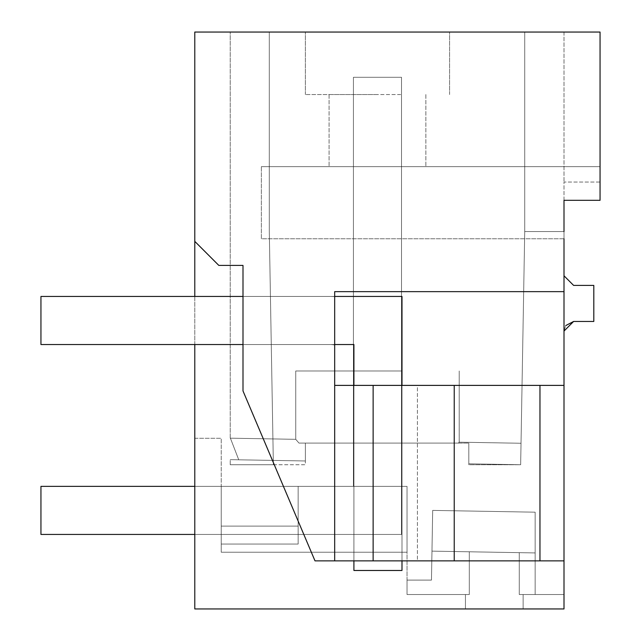 <?xml version="1.0" encoding="UTF-8"?>
<svg xmlns="http://www.w3.org/2000/svg" width="641" height="641" viewBox="0 0 641 641"><rect width="100%" height="100%" fill="white"/><g stroke="black" fill="none" stroke-linecap="round" stroke-linejoin="round"><path stroke-width="0.48" stroke-dasharray="3.21 2.4" d="M523.136 608.95L564 608.95L564 594.528L523.136 594.528L523.136 608.95L465.446 608.95L564 608.95L564 560.867L315.003 560.867L242.995 390.93L242.995 265.406L218.821 265.406L194.784 241.369L218.821 265.406L242.995 265.406L218.821 265.406L194.784 241.369L194.784 608.95L465.446 608.95L465.446 594.528L407.035 594.528L407.035 552.222L221.225 552.222L221.225 438.284L194.784 438.284L194.784 608.95L465.446 608.95L465.446 594.528L469.308 594.528L407.035 594.528L407.035 486.359L407.035 552.222L407.035 486.359L407.035 552.222L407.035 486.359L407.035 552.222L407.035 486.359L407.035 552.222L407.035 486.359L407.035 552.222L407.035 486.359L407.035 552.222L407.035 486.359L407.035 552.222L407.035 486.359L407.035 552.222L407.035 486.359L407.035 552.222L407.035 486.359L407.035 552.222L407.035 486.359L407.035 552.222L407.035 486.359L407.035 552.222L407.035 486.359L407.035 552.222L407.035 486.359L407.035 552.222L407.035 486.359L407.035 552.222L407.035 486.359L407.035 552.222L407.035 486.359L407.035 552.222L407.035 486.359L407.035 552.222L407.035 486.359L407.035 552.222L407.035 486.359L407.035 552.222L221.225 552.222L221.225 486.359L298.145 486.359L298.145 544.049L298.145 486.359L221.225 486.359L298.145 486.359L298.145 544.049L221.225 544.049L221.225 552.222L221.225 486.359L298.145 486.359L221.225 486.359L298.145 486.359L298.145 544.049L221.225 544.049L221.225 552.222L221.225 486.359L298.145 486.359L221.225 486.359L298.145 486.359L298.145 544.049L298.145 486.359L221.225 486.359L298.145 486.359L298.145 544.049L221.225 544.049L221.225 552.222L221.225 486.359L298.145 486.359L221.225 486.359L298.145 486.359L298.145 544.049L298.145 486.359L221.225 486.359L298.145 486.359L298.145 544.049L221.225 544.049L221.225 552.222L221.225 486.359L298.145 486.359L221.225 486.359L298.145 486.359L298.145 544.049L298.145 486.359L221.225 486.359L298.145 486.359L298.145 544.049L221.225 544.049L221.225 552.222L221.225 486.359L298.145 486.359L221.225 486.359L298.145 486.359L298.145 544.049L298.145 526.101L221.225 526.101L221.225 552.222L221.225 486.359L298.145 486.359L221.225 486.359L298.145 486.359L298.145 544.049L221.225 544.049L221.225 552.222L221.225 486.359L298.145 486.359L221.225 486.359L298.145 486.359L298.145 544.049L298.145 486.359L221.225 486.359L298.145 486.359L298.145 544.049L221.225 544.049L221.225 552.222L221.225 438.284L194.784 438.284L194.784 608.95L564 608.95L564 594.528L519.274 594.528L535.155 594.528L519.274 594.528L535.155 594.528L519.274 594.528L535.155 594.528L519.274 594.528L535.155 594.528L519.274 594.528L535.155 594.528L519.274 594.528L535.155 594.528L519.274 594.528L535.155 594.528L519.274 594.528L535.155 594.528L519.274 594.528L535.155 594.528L519.274 594.528L535.155 594.528L519.274 594.528L535.155 594.528L519.274 594.528L535.155 594.528L519.274 594.528L535.155 594.528L519.274 594.528L535.155 594.528L519.274 594.528L535.155 594.528L519.274 594.528L535.155 594.528L519.274 594.528L535.155 594.528L519.274 594.528L535.155 594.528L519.274 594.528L535.155 594.528L519.274 594.528L523.136 594.528L523.136 608.95L523.136 594.528M194.784 241.369L194.784 32.05L600.056 32.05L600.056 200.312L600.056 166.66L261.368 166.66L261.368 238.773L564 238.773L261.368 238.773L564 238.773L564 200.312L564 238.773L564 200.312L600.056 200.312L600.056 182.044L564 182.044L564 231.561L524.723 231.561L524.723 32.05L524.723 231.561L524.723 32.05L524.723 231.561L520.652 464.725L524.723 231.561L564 231.561L524.723 231.561L524.723 32.05L524.723 231.561L564 231.561L524.723 231.561L524.723 32.05L524.723 231.561L564 231.561L524.723 231.561L524.723 32.05L524.723 231.561L564 231.561L524.723 231.561L524.723 32.05L524.723 231.561L564 231.561L524.723 231.561L524.723 32.05L524.723 231.561L564 231.561L524.723 231.561L524.723 32.05L524.723 231.561L564 231.561L524.723 231.561L524.723 32.05L524.723 231.561L564 231.561L524.723 231.561L524.723 32.05L524.723 231.561L564 231.561L524.723 231.561L524.723 32.05L524.723 231.561L564 231.561L524.723 231.561L524.723 32.05L524.723 231.561L564 231.561L524.723 231.561L524.723 32.05L524.723 231.561L564 231.561L524.723 231.561L524.723 32.05L524.723 231.561L564 231.561L524.723 231.561L524.723 32.05L524.723 231.561L564 231.561L524.723 231.561L524.723 32.05L524.723 231.561L564 231.561L524.723 231.561L524.723 32.05L524.723 231.561L564 231.561L524.723 231.561L524.723 32.05L524.723 231.561L564 231.561L524.723 231.561L524.723 32.05L524.723 231.561L564 231.561L524.723 231.561L524.723 32.05L524.723 231.561L564 231.561L524.723 231.561L524.723 32.05L524.723 231.561L564 231.561L564 182.044L564 231.561M194.784 344.529L194.784 296.454M334.682 560.867L454.229 560.867L353.912 560.867L353.912 385.393L353.912 560.867L417.395 560.867L353.912 560.867L353.912 385.393L353.912 560.867L564 560.867L564 291.647L334.682 291.647L334.682 560.867L334.682 385.393L564 385.393L539.962 385.393L539.962 560.867L315.003 560.867L334.682 560.867L334.682 291.647L564 291.647L334.682 291.647L334.682 385.393L564 385.393M564 238.773L261.368 238.773L261.368 166.66L600.056 166.66L600.056 200.312L600.056 166.66L600.056 200.312L564 200.312L600.056 200.312L564 200.312L564 291.647M564 200.312L564 182.044L600.056 182.044L600.056 200.312L564 200.312M564 331.077L564 275.79L564 331.077L565.723 325.58M353.912 560.867L353.912 385.393L417.395 385.393L417.395 560.867L454.229 560.867L454.229 385.393L334.682 385.393M242.995 390.93L315.003 560.867L242.995 390.93L242.995 265.406L242.995 390.93M242.995 296.454L242.995 344.529L242.995 296.454L242.995 344.529L329.875 344.529L242.995 344.529L242.995 296.454L329.875 296.454A72.112 72.112 0 0 1 334.682 296.615L334.682 345.018A24.038 24.038 0 0 0 329.875 344.529A24.038 24.038 0 0 1 334.682 345.018A24.038 24.038 0 0 0 329.875 344.529L242.995 344.529L329.875 344.529A24.038 24.038 0 0 1 334.682 345.018L334.682 296.615A72.112 72.112 0 0 0 329.875 296.454L242.995 296.454L329.875 296.454A72.112 72.112 0 0 1 334.682 296.615L334.682 345.018L334.682 296.615A72.112 72.112 0 0 0 329.875 296.454L334.682 296.454M377.469 32.05L305.356 32.05L377.469 32.05M269.3 32.05L524.723 32.05L230.215 32.05L269.3 32.05L230.215 32.05L269.3 32.05L230.215 32.05L269.3 32.05L230.215 32.05L269.3 32.05L230.215 32.05L269.3 32.05L230.215 32.05L269.3 32.05L230.215 32.05L269.3 32.05L230.215 32.05L269.3 32.05L230.215 32.05L269.3 32.05L230.215 32.05L269.3 32.05L230.215 32.05L269.3 32.05L230.215 32.05L269.3 32.05L230.215 32.05L269.3 32.05L230.215 32.05L269.3 32.05L230.215 32.05L269.3 32.05L230.215 32.05L269.3 32.05L230.215 32.05L269.3 32.05L230.215 32.05L269.3 32.05L230.215 32.05L269.3 32.05L230.215 32.05L269.3 32.05L269.3 231.561L273.37 464.725L305.356 464.725L305.356 443.091L468.811 443.091L468.811 464.725L520.652 464.725L468.811 463.82L468.811 443.091L305.356 443.091L305.356 460.967L238.748 459.805C227.387 459.605 227.387 459.605 238.748 459.805C227.387 459.605 227.387 459.605 238.748 459.805C227.739 431.297 227.739 431.297 238.748 459.805C227.739 431.297 227.739 431.297 238.748 459.805C227.387 459.605 227.387 459.605 238.748 459.805C227.387 459.605 227.387 459.605 238.748 459.805C227.739 431.297 227.739 431.297 238.748 459.805C227.739 431.297 227.739 431.297 238.748 459.805C227.387 459.605 227.387 459.605 238.748 459.805C227.387 459.605 227.387 459.605 238.748 459.805C227.739 431.297 227.739 431.297 238.748 459.805C227.739 431.297 227.739 431.297 238.748 459.805C227.387 459.605 227.387 459.605 238.748 459.805C227.387 459.605 227.387 459.605 238.748 459.805C227.739 431.297 227.739 431.297 238.748 459.805C227.739 431.297 227.739 431.297 238.748 459.805C227.387 459.605 227.387 459.605 238.748 459.805C227.387 459.605 227.387 459.605 238.748 459.805C227.739 431.297 227.739 431.297 238.748 459.805C227.739 431.297 227.739 431.297 238.748 459.805C227.387 459.605 227.387 459.605 238.748 459.805C227.387 459.605 227.387 459.605 238.748 459.805C227.739 431.297 227.739 431.297 238.748 459.805C227.739 431.297 227.739 431.297 238.748 459.805C227.387 459.605 227.387 459.605 238.748 459.805C227.387 459.605 227.387 459.605 238.748 459.805C227.739 431.297 227.739 431.297 238.748 459.805C227.739 431.297 227.739 431.297 238.748 459.805C227.387 459.605 227.387 459.605 238.748 459.805C227.387 459.605 227.387 459.605 238.748 459.805C227.739 431.297 227.739 431.297 238.748 459.805C227.739 431.297 227.739 431.297 238.748 459.805C227.387 459.605 227.387 459.605 238.748 459.805C227.387 459.605 227.387 459.605 238.748 459.805C227.739 431.297 227.739 431.297 238.748 459.805C227.739 431.297 227.739 431.297 238.748 459.805C227.387 459.605 227.387 459.605 238.748 459.805C227.387 459.605 227.387 459.605 238.748 459.805C227.739 431.297 227.739 431.297 238.748 459.805C227.739 431.297 227.739 431.297 238.748 459.805C227.387 459.605 227.387 459.605 238.748 459.805C227.387 459.605 227.387 459.605 238.748 459.805C227.739 431.297 227.739 431.297 238.748 459.805C227.739 431.297 227.739 431.297 238.748 459.805C227.387 459.605 227.387 459.605 238.748 459.805C227.387 459.605 227.387 459.605 238.748 459.805C227.739 431.297 227.739 431.297 238.748 459.805C227.739 431.297 227.739 431.297 238.748 459.805C227.387 459.605 227.387 459.605 238.748 459.805C227.387 459.605 227.387 459.605 238.748 459.805C227.739 431.297 227.739 431.297 238.748 459.805C227.739 431.297 227.739 431.297 238.748 459.805C227.387 459.605 227.387 459.605 238.748 459.805C227.387 459.605 227.387 459.605 238.748 459.805C227.739 431.297 227.739 431.297 238.748 459.805C227.739 431.297 227.739 431.297 238.748 459.805C227.387 459.605 227.387 459.605 238.748 459.805C227.387 459.605 227.387 459.605 238.748 459.805C227.739 431.297 227.739 431.297 238.748 459.805C227.739 431.297 227.739 431.297 238.748 459.805C227.387 459.605 227.387 459.605 238.748 459.805C227.387 459.605 227.387 459.605 238.748 459.805C227.739 431.297 227.739 431.297 238.748 459.805C227.739 431.297 227.739 431.297 238.748 459.805C227.387 459.605 227.387 459.605 238.748 459.805C227.387 459.605 227.387 459.605 238.748 459.805C227.739 431.297 227.739 431.297 238.748 459.805C227.739 431.297 227.739 431.297 238.748 459.805C227.387 459.605 227.387 459.605 238.748 459.805C227.387 459.605 227.387 459.605 238.748 459.805C227.739 431.297 227.739 431.297 238.748 459.805C227.739 431.297 227.739 431.297 238.748 459.805C227.387 459.605 227.387 459.605 238.748 459.805C227.387 459.605 227.387 459.605 238.748 459.805C227.739 431.297 227.739 431.297 238.748 459.805C227.739 431.297 227.739 431.297 238.748 459.805C227.387 459.605 227.387 459.605 238.748 459.805C227.387 459.605 227.387 459.605 238.748 459.805C227.739 431.297 227.739 431.297 238.748 459.805C227.739 431.297 227.739 431.297 238.748 459.805L305.356 460.967L238.748 459.805L305.356 460.967L238.748 459.805L305.356 460.967L238.748 459.805L305.356 460.967L238.748 459.805L305.356 460.967L238.748 459.805L305.356 460.967L238.748 459.805L305.356 460.967L238.748 459.805L305.356 460.967L238.748 459.805L305.356 460.967L238.748 459.805L305.356 460.967L238.748 459.805L305.356 460.967L238.748 459.805L305.356 460.967L238.748 459.805L305.356 460.967L238.748 459.805L305.356 460.967L238.748 459.805L305.356 460.967L238.748 459.805L305.356 460.967L238.748 459.805L305.356 460.967L238.748 459.805L305.356 460.967L238.748 459.805L305.356 460.967L238.748 459.805L305.356 460.967L305.356 443.091L305.356 460.967L305.356 443.091L305.356 460.967L305.356 443.091L305.356 460.967L305.356 443.091L305.356 460.967L305.356 443.091L305.356 460.967L305.356 443.091L305.356 460.967L305.356 443.091L305.356 460.967L305.356 443.091L305.356 460.967L305.356 443.091L305.356 460.967L305.356 443.091L305.356 460.967L305.356 443.091L305.356 460.967L305.356 443.091L305.356 460.967L305.356 443.091L305.356 460.967L305.356 443.091L305.356 460.967L305.356 443.091L305.356 460.967L305.356 443.091L305.356 460.967L305.356 443.091L305.356 460.967L305.356 443.091L305.356 460.967L305.356 443.091L305.356 460.967L305.356 443.091L458.379 443.091L459.188 442.186L458.379 443.091L298.994 443.091L305.356 443.091L298.994 443.091L295.741 439.325L298.994 443.091L305.356 443.091L298.994 443.091L295.741 439.325L298.994 443.091L458.379 443.091L459.188 442.186L458.379 443.091L298.994 443.091L295.741 439.325L298.994 443.091L305.356 443.091L298.994 443.091L295.741 439.325L298.994 443.091L305.356 443.091L298.994 443.091L295.741 439.325L298.994 443.091L458.379 443.091L459.188 442.186L458.379 443.091L298.994 443.091L295.741 439.325L298.994 443.091L305.356 443.091L298.994 443.091L295.741 439.325L298.994 443.091L305.356 443.091L298.994 443.091L295.741 439.325L298.994 443.091L458.379 443.091L459.188 442.186L458.379 443.091L298.994 443.091L295.741 439.325L298.994 443.091L305.356 443.091L298.994 443.091L295.741 439.325L298.994 443.091L305.356 443.091L298.994 443.091L295.741 439.325L298.994 443.091L458.379 443.091L459.188 442.186L458.379 443.091L298.994 443.091L295.741 439.325L298.994 443.091L305.356 443.091L298.994 443.091L295.741 439.325L298.994 443.091L305.356 443.091L298.994 443.091L295.741 439.325L298.994 443.091L458.379 443.091L459.188 442.186L458.379 443.091L298.994 443.091L295.741 439.325L298.994 443.091L305.356 443.091L298.994 443.091L295.741 439.325L298.994 443.091L305.356 443.091L298.994 443.091L295.741 439.325L298.994 443.091L458.379 443.091L459.188 442.186L458.379 443.091L298.994 443.091L295.741 439.325L298.994 443.091L305.356 443.091L298.994 443.091L295.741 439.325L298.994 443.091L305.356 443.091L298.994 443.091L295.741 439.325L298.994 443.091L458.379 443.091L459.188 442.186L458.379 443.091L298.994 443.091L458.379 443.091L459.188 442.186L458.379 443.091L298.994 443.091L458.379 443.091L459.188 442.186L458.379 443.091L298.994 443.091L458.379 443.091L459.188 442.186L458.379 443.091L298.994 443.091L458.379 443.091L459.188 442.186L458.379 443.091L298.994 443.091L458.379 443.091L459.188 442.186L458.379 443.091L298.994 443.091L458.379 443.091L459.188 442.186L458.379 443.091L298.994 443.091L458.379 443.091L459.188 442.186L458.379 443.091L298.994 443.091L458.379 443.091L459.188 442.186L458.379 443.091L298.994 443.091L458.379 443.091L459.188 442.186L458.379 443.091L298.994 443.091L458.379 443.091L459.188 442.186L458.379 443.091L298.994 443.091L458.379 443.091L459.188 442.186L458.379 443.091L298.994 443.091L458.379 443.091L459.188 442.186L458.379 443.091L468.811 443.091L468.811 463.82L468.811 443.091L468.811 463.82L468.811 443.091L468.811 463.82L468.811 443.091L468.811 463.82L468.811 443.091L468.811 463.82L468.811 443.091L468.811 463.82L468.811 443.091L468.811 463.82L468.811 443.091L468.811 463.82L468.811 443.091L468.811 463.82L468.811 443.091L468.811 463.82L468.811 443.091L468.811 463.82L468.811 443.091L468.811 463.82L468.811 443.091L468.811 463.82L468.811 443.091L468.811 463.82L468.811 443.091L468.811 463.82L468.811 443.091L468.811 463.82L468.811 443.091L468.811 463.82L468.811 443.091L468.811 463.82L468.811 443.091L468.811 463.82L468.811 443.091L468.811 463.82L520.652 464.725L468.811 463.82L520.652 464.725L468.811 463.82L520.652 464.725L468.811 463.82L520.652 464.725L468.811 463.82L520.652 464.725L468.811 463.82L520.652 464.725L468.811 463.82L520.652 464.725L468.811 463.82L520.652 464.725L468.811 463.82L520.652 464.725L468.811 463.82L520.652 464.725L468.811 463.82L520.652 464.725L468.811 463.82L520.652 464.725L468.811 463.82L520.652 464.725L468.811 463.82L520.652 464.725L468.811 463.82L520.652 464.725L468.811 463.82L520.652 464.725L468.811 463.82L520.652 464.725L468.811 463.82L520.652 464.725L468.811 463.82L520.652 464.725L468.811 463.82L520.652 464.725L468.811 464.725L468.811 443.091L298.994 443.091L305.356 443.091L305.356 464.725L230.215 464.725L273.37 464.725L230.215 464.725L273.37 464.725L230.215 464.725L273.37 464.725L230.215 464.725L273.37 464.725L230.215 464.725L273.37 464.725L230.215 464.725L273.37 464.725L230.215 464.725L273.37 464.725L230.215 464.725L273.37 464.725L230.215 464.725L273.37 464.725L230.215 464.725L273.37 464.725L230.215 464.725L273.37 464.725L230.215 464.725L273.37 464.725L230.215 464.725L273.37 464.725L230.215 464.725L273.37 464.725L230.215 464.725L273.37 464.725L230.215 464.725L273.37 464.725L230.215 464.725L273.37 464.725L230.215 464.725L273.37 464.725L230.215 464.725L273.37 464.725L230.215 464.725L273.37 464.725L269.3 231.561L269.3 32.05L269.3 231.561L273.37 464.725L269.3 231.561L269.3 32.05L269.3 231.561L273.37 464.725L269.3 231.561L269.3 32.05L269.3 231.561L273.37 464.725L269.3 231.561L269.3 32.05L269.3 231.561L273.37 464.725L269.3 231.561L269.3 32.05L269.3 231.561L273.37 464.725L269.3 231.561L269.3 32.05L269.3 231.561L273.37 464.725L269.3 231.561L269.3 32.05L269.3 231.561L273.37 464.725L269.3 231.561L269.3 32.05L269.3 231.561L273.37 464.725L269.3 231.561L269.3 32.05L269.3 231.561L273.37 464.725L269.3 231.561L269.3 32.05L269.3 231.561L273.37 464.725L269.3 231.561L269.3 32.05L269.3 231.561L273.37 464.725L269.3 231.561L269.3 32.05L269.3 231.561L273.37 464.725L269.3 231.561L269.3 32.05L269.3 231.561L273.37 464.725L269.3 231.561L269.3 32.05L269.3 231.561L273.37 464.725L269.3 231.561L269.3 32.05L269.3 231.561L273.37 464.725L269.3 231.561L269.3 32.05L269.3 231.561L273.37 464.725L269.3 231.561L269.3 32.05L269.3 231.561L273.37 464.725L269.3 231.561L269.3 32.05L269.3 231.561L273.37 464.725L269.3 231.561L269.3 32.05L269.3 231.561L273.37 464.725L269.3 231.561L269.3 32.05L269.3 231.561L273.37 464.725L269.3 231.561L269.3 32.05M564 32.05L524.723 32.05L564 32.05L524.723 32.05L564 32.05L524.723 32.05L564 32.05L524.723 32.05L564 32.05L524.723 32.05L564 32.05L524.723 32.05L564 32.05L524.723 32.05L564 32.05L524.723 32.05L564 32.05L524.723 32.05L564 32.05L524.723 32.05L564 32.05L524.723 32.05L564 32.05L524.723 32.05L564 32.05L524.723 32.05L564 32.05L524.723 32.05L564 32.05L524.723 32.05L564 32.05L524.723 32.05L564 32.05L524.723 32.05L564 32.05L524.723 32.05L564 32.05L524.723 32.05L564 32.05L524.723 32.05L564 32.05L564 182.044L564 32.05M353.912 385.393L454.229 385.393L454.229 560.867L417.395 560.867L417.395 385.393L353.912 385.393L539.962 385.393M373.134 560.867L373.134 385.393M377.469 94.547L305.356 94.547L377.469 94.547M400.665 166.66L329.081 166.66L400.665 166.66M400.665 94.547L329.081 94.547L400.665 94.547M573.615 321.462L593.806 321.462L593.806 285.405L573.615 285.405L564 275.79M407.035 580.105L407.035 594.528L407.035 580.105L407.035 594.528L407.035 580.105L407.035 594.528L407.035 580.105L407.035 594.528L407.035 580.105L407.035 594.528L407.035 580.105L407.035 594.528L407.035 580.105L407.035 594.528L407.035 580.105L407.035 594.528L407.035 580.105L407.035 594.528L407.035 580.105L407.035 594.528L407.035 580.105L407.035 594.528L407.035 580.105L407.035 594.528L407.035 580.105L407.035 594.528L407.035 580.105L407.035 594.528L407.035 580.105L407.035 594.528L407.035 580.105L407.035 594.528L407.035 580.105L407.035 594.528L407.035 580.105L407.035 594.528L407.035 580.105L407.035 594.528L407.035 580.105L407.035 594.528L407.035 580.105L431.465 580.105L431.978 551.132L519.274 552.654L519.274 594.528L535.155 594.528L519.274 594.528L519.274 552.654L519.274 594.528L519.274 552.654L535.155 552.935L535.155 594.528L535.155 512.183L535.155 594.528L535.155 512.183L432.683 510.396L431.465 580.105L407.035 580.105L431.465 580.105L431.978 551.132L469.308 551.789L469.308 594.528L407.035 594.528L469.308 594.528L469.308 551.789L535.155 552.935L535.155 512.183L432.683 510.396L535.155 512.183L432.683 510.396L431.978 551.132L432.683 510.396L535.155 512.183L535.155 594.528L535.155 512.183L432.683 510.396L431.978 551.132L469.308 551.789L469.308 594.528L407.035 594.528L469.308 594.528L469.308 551.789L519.274 552.654L519.274 594.528L519.274 552.654L535.155 552.935L535.155 594.528L535.155 512.183L535.155 594.528L535.155 512.183L432.683 510.396L431.465 580.105L407.035 580.105L431.465 580.105L431.978 551.132L535.155 552.935L535.155 512.183L432.683 510.396L535.155 512.183L432.683 510.396L431.978 551.132L432.683 510.396L535.155 512.183L535.155 594.528L535.155 512.183L432.683 510.396L431.978 551.132L469.308 551.789L469.308 594.528L407.035 594.528L469.308 594.528L469.308 551.789L519.274 552.654L519.274 594.528L519.274 552.654L535.155 552.935L535.155 594.528L535.155 512.183L535.155 594.528L535.155 512.183L432.683 510.396L431.465 580.105L407.035 580.105L431.465 580.105L431.978 551.132L535.155 552.935L535.155 512.183L432.683 510.396L535.155 512.183L432.683 510.396L431.978 551.132L432.683 510.396L535.155 512.183L535.155 594.528L535.155 512.183L432.683 510.396L431.978 551.132L469.308 551.789L469.308 594.528L407.035 594.528L469.308 594.528L469.308 551.789L519.274 552.654L519.274 594.528L519.274 552.654L535.155 552.935L535.155 594.528L535.155 512.183L535.155 594.528L535.155 512.183L432.683 510.396L431.465 580.105L407.035 580.105L431.465 580.105L431.978 551.132L535.155 552.935L535.155 512.183L432.683 510.396L535.155 512.183L432.683 510.396L431.978 551.132L432.683 510.396L535.155 512.183L535.155 594.528L535.155 512.183L432.683 510.396L431.978 551.132L469.308 551.789L469.308 594.528L407.035 594.528L469.308 594.528L469.308 551.789L519.274 552.654L519.274 594.528L519.274 552.654L535.155 552.935L535.155 594.528L535.155 512.183L535.155 594.528L535.155 512.183L432.683 510.396L431.465 580.105L407.035 580.105L431.465 580.105L431.978 551.132L535.155 552.935L535.155 512.183L432.683 510.396L535.155 512.183L432.683 510.396L431.978 551.132L432.683 510.396L535.155 512.183L535.155 594.528L535.155 512.183L432.683 510.396L431.978 551.132L469.308 551.789L469.308 594.528L407.035 594.528L469.308 594.528L469.308 551.789L519.274 552.654L519.274 594.528L519.274 552.654L535.155 552.935L535.155 594.528L535.155 512.183L535.155 594.528L535.155 512.183L432.683 510.396L431.465 580.105L407.035 580.105L431.465 580.105L431.978 551.132L535.155 552.935L535.155 512.183L432.683 510.396L535.155 512.183L432.683 510.396L431.978 551.132L432.683 510.396L535.155 512.183L535.155 594.528L535.155 512.183L432.683 510.396L431.978 551.132L469.308 551.789L469.308 594.528L407.035 594.528L469.308 594.528L469.308 551.789L519.274 552.654L519.274 594.528L519.274 552.654L535.155 552.935L535.155 594.528L535.155 512.183L535.155 594.528L535.155 512.183L432.683 510.396L431.465 580.105L407.035 580.105L431.465 580.105L431.978 551.132L535.155 552.935L535.155 512.183L432.683 510.396L535.155 512.183L432.683 510.396L431.978 551.132L432.683 510.396L431.978 551.132L469.308 551.789L469.308 594.528L407.035 594.528L469.308 594.528L469.308 551.789L519.274 552.654L519.274 594.528L519.274 552.654L535.155 552.935L519.274 552.654L519.274 594.528L519.274 552.654L535.155 552.935L519.274 552.654L519.274 594.528L519.274 552.654L535.155 552.935L519.274 552.654L519.274 594.528L519.274 552.654L535.155 552.935L519.274 552.654L519.274 594.528L519.274 552.654L535.155 552.935L519.274 552.654L519.274 594.528L519.274 552.654L535.155 552.935L519.274 552.654L519.274 594.528L519.274 552.654L535.155 552.935L519.274 552.654L519.274 594.528L519.274 552.654L535.155 552.935L519.274 552.654L519.274 594.528L519.274 552.654L535.155 552.935L519.274 552.654L519.274 594.528L519.274 552.654L535.155 552.935L519.274 552.654L519.274 594.528L519.274 552.654L535.155 552.935L519.274 552.654L519.274 594.528L519.274 552.654L535.155 552.935L469.308 551.789L469.308 594.528L407.035 594.528L469.308 594.528L469.308 551.789L519.274 552.654L469.308 551.789L469.308 594.528L407.035 594.528L469.308 594.528L469.308 551.789L519.274 552.654L469.308 551.789L469.308 594.528L407.035 594.528L469.308 594.528L469.308 551.789L519.274 552.654L469.308 551.789L469.308 594.528L407.035 594.528L469.308 594.528L469.308 551.789L519.274 552.654L469.308 551.789L469.308 594.528L407.035 594.528L469.308 594.528L469.308 551.789L519.274 552.654L469.308 551.789L469.308 594.528L407.035 594.528L469.308 594.528L469.308 551.789L519.274 552.654L469.308 551.789L469.308 594.528L407.035 594.528L469.308 594.528L469.308 551.789L519.274 552.654L469.308 551.789L469.308 594.528L407.035 594.528L469.308 594.528L469.308 551.789L519.274 552.654L469.308 551.789L469.308 594.528L407.035 594.528L469.308 594.528L469.308 551.789L519.274 552.654L469.308 551.789L469.308 594.528L407.035 594.528L469.308 594.528L469.308 551.789L519.274 552.654L469.308 551.789L469.308 594.528L407.035 594.528L469.308 594.528L469.308 551.789L519.274 552.654L469.308 551.789L469.308 594.528L407.035 594.528L469.308 594.528L469.308 551.789L519.274 552.654L431.978 551.132L431.465 580.105L407.035 580.105L431.465 580.105L431.978 551.132L469.308 551.789L431.978 551.132L431.465 580.105L407.035 580.105L431.465 580.105L432.683 510.396L431.978 551.132L469.308 551.789L431.978 551.132L431.465 580.105L407.035 580.105L431.465 580.105L431.978 551.132L469.308 551.789L431.978 551.132L431.465 580.105L407.035 580.105L431.465 580.105L432.683 510.396L431.978 551.132L469.308 551.789L431.978 551.132L431.465 580.105L407.035 580.105L431.465 580.105L431.978 551.132L469.308 551.789L431.978 551.132L431.465 580.105L407.035 580.105L431.465 580.105L432.683 510.396L431.978 551.132L469.308 551.789L431.978 551.132L431.465 580.105L407.035 580.105L431.465 580.105L431.978 551.132L469.308 551.789L431.978 551.132L431.465 580.105L407.035 580.105L431.465 580.105L432.683 510.396L431.978 551.132L469.308 551.789L431.978 551.132L431.465 580.105L407.035 580.105L431.465 580.105L431.978 551.132L469.308 551.789L431.978 551.132L431.465 580.105L407.035 580.105L431.465 580.105L432.683 510.396L431.978 551.132L469.308 551.789L431.978 551.132L431.465 580.105L407.035 580.105L431.465 580.105L431.978 551.132L469.308 551.789L431.978 551.132L431.465 580.105L407.035 580.105L431.465 580.105L432.683 510.396L431.978 551.132L469.308 551.789L431.978 551.132L431.465 580.105L407.035 580.105M407.035 486.359L221.225 486.359L221.225 544.049L298.145 544.049L298.145 486.359L298.145 544.049L221.225 544.049L298.145 544.049L298.145 486.359L221.225 486.359L221.225 544.049L298.145 544.049L221.225 544.049L298.145 544.049L298.145 526.101L221.225 526.101L221.225 486.359L221.225 544.049L298.145 544.049L221.225 544.049L298.145 544.049L298.145 486.359L298.145 544.049L221.225 544.049L298.145 544.049L298.145 526.101L298.145 544.049L221.225 544.049L298.145 544.049L298.145 486.359L221.225 486.359L221.225 544.049L298.145 544.049L221.225 544.049L298.145 544.049L298.145 486.359L298.145 544.049L221.225 544.049L298.145 544.049L298.145 486.359L221.225 486.359L221.225 544.049L298.145 544.049L221.225 544.049L298.145 544.049L298.145 526.101L221.225 526.101L221.225 486.359L221.225 544.049L298.145 544.049L221.225 544.049L298.145 544.049L298.145 486.359L298.145 544.049L221.225 544.049L298.145 544.049L298.145 486.359L221.225 486.359L221.225 526.101L221.225 486.359L298.145 486.359L298.145 544.049L221.225 544.049L298.145 544.049L298.145 486.359L298.145 544.049L221.225 544.049L298.145 544.049L298.145 526.101L221.225 526.101L221.225 544.049L298.145 544.049L221.225 544.049L298.145 544.049L298.145 486.359L221.225 486.359L298.145 486.359L298.145 544.049L221.225 544.049L298.145 544.049L298.145 526.101L298.145 544.049L221.225 544.049L298.145 544.049L298.145 486.359L407.035 486.359L298.145 486.359L407.035 486.359L298.145 486.359L407.035 486.359L298.145 486.359L298.145 526.101L221.225 526.101L298.145 526.101L298.145 486.359L407.035 486.359L298.145 486.359L298.145 544.049L221.225 544.049L298.145 544.049L298.145 526.101L221.225 526.101L298.145 526.101L298.145 486.359L407.035 486.359L298.145 486.359L298.145 544.049L221.225 544.049L298.145 544.049L298.145 486.359L298.145 526.101L221.225 526.101L298.145 526.101L298.145 544.049L221.225 544.049L298.145 544.049L298.145 486.359L407.035 486.359L298.145 486.359L298.145 526.101L221.225 526.101L298.145 526.101L298.145 544.049L221.225 544.049L298.145 544.049L298.145 486.359L407.035 486.359L298.145 486.359L298.145 526.101L221.225 526.101L298.145 526.101L298.145 486.359L407.035 486.359L298.145 486.359L298.145 544.049L221.225 544.049L298.145 544.049L298.145 526.101L221.225 526.101L298.145 526.101L298.145 486.359L407.035 486.359L298.145 486.359L298.145 544.049L221.225 544.049L298.145 544.049L298.145 486.359L298.145 526.101L221.225 526.101L298.145 526.101L298.145 544.049L221.225 544.049L298.145 544.049L298.145 486.359L407.035 486.359L298.145 486.359L298.145 526.101L221.225 526.101L298.145 526.101L298.145 544.049L221.225 544.049L298.145 544.049L298.145 486.359L407.035 486.359L298.145 486.359L298.145 526.101L221.225 526.101L298.145 526.101L298.145 486.359L407.035 486.359L298.145 486.359L298.145 544.049L221.225 544.049L298.145 544.049L298.145 526.101L221.225 526.101L298.145 526.101L298.145 486.359L407.035 486.359L298.145 486.359L298.145 544.049L221.225 544.049L298.145 544.049L298.145 486.359L298.145 526.101L221.225 526.101L298.145 526.101L298.145 544.049L221.225 544.049L298.145 544.049L298.145 486.359L407.035 486.359L298.145 486.359L298.145 526.101L221.225 526.101L298.145 526.101L298.145 544.049L221.225 544.049L298.145 544.049L298.145 486.359L407.035 486.359L298.145 486.359L298.145 526.101L221.225 526.101L298.145 526.101L298.145 486.359L407.035 486.359L298.145 486.359L298.145 544.049L221.225 544.049L298.145 544.049L298.145 526.101L221.225 526.101L298.145 526.101L298.145 486.359L407.035 486.359L298.145 486.359L298.145 544.049L221.225 544.049L298.145 544.049L298.145 486.359L298.145 526.101L221.225 526.101L298.145 526.101L298.145 544.049L221.225 544.049L298.145 544.049L298.145 486.359L407.035 486.359L298.145 486.359L298.145 526.101L221.225 526.101L298.145 526.101L298.145 544.049L221.225 544.049L298.145 544.049L298.145 486.359L407.035 486.359L298.145 486.359L298.145 526.101L221.225 526.101L298.145 526.101L298.145 486.359L407.035 486.359M194.784 534.434L401.506 534.434L401.506 77.289L401.506 534.434L401.506 77.289L401.506 534.434L401.506 77.289L401.506 534.434L401.506 77.289L401.506 534.434L401.506 77.289L401.506 534.434L401.506 77.289L401.506 534.434L401.506 77.289L401.506 534.434L401.506 77.289L401.506 534.434L401.506 77.289L401.506 534.434L401.506 77.289L401.506 534.434L401.506 77.289L401.506 534.434L401.506 77.289L401.506 534.434L401.506 77.289L401.506 534.434L401.506 77.289L401.506 534.434L401.506 77.289L401.506 534.434L401.506 77.289L401.506 534.434L401.506 77.289L401.506 534.434L401.506 77.289L401.506 534.434L401.506 77.289L401.506 534.434L401.506 77.289L353.431 77.289L401.506 77.289L401.506 534.434L40.944 534.434L40.944 486.359L353.431 486.359L353.431 77.289L401.506 77.289L353.431 77.289L353.431 486.359L353.431 77.289L401.506 77.289L353.431 77.289L353.431 486.359L353.431 77.289L401.506 77.289L353.431 77.289L353.431 486.359L353.431 77.289L401.506 77.289L353.431 77.289L353.431 486.359L353.431 77.289L401.506 77.289L353.431 77.289L353.431 486.359L353.431 77.289L401.506 77.289L353.431 77.289L353.431 486.359L353.431 77.289L401.506 77.289L353.431 77.289L353.431 486.359L353.431 77.289L401.506 77.289L353.431 77.289L353.431 486.359L353.431 77.289L401.506 77.289L353.431 77.289L353.431 486.359L353.431 77.289L401.506 77.289L353.431 77.289L353.431 486.359L353.431 77.289L401.506 77.289L353.431 77.289L353.431 486.359L353.431 77.289L401.506 77.289L353.431 77.289L353.431 486.359L353.431 77.289L401.506 77.289L353.431 77.289L353.431 486.359L353.431 77.289L401.506 77.289L353.431 77.289L353.431 486.359L353.431 77.289L401.506 77.289L353.431 77.289L353.431 486.359L353.431 77.289L401.506 77.289L353.431 77.289L353.431 486.359L353.431 77.289L401.506 77.289L353.431 77.289L353.431 486.359L353.431 77.289L401.506 77.289L353.431 77.289L353.431 486.359L353.431 77.289L401.506 77.289L353.431 77.289L353.431 486.359L353.431 370.979L353.431 486.359L401.506 486.359L353.431 486.359L353.431 370.979L353.431 486.359L401.506 486.359L353.431 486.359L353.431 370.979L353.431 486.359L401.506 486.359L353.431 486.359L353.431 370.979L353.431 486.359L401.506 486.359L353.431 486.359L353.431 370.979L353.431 486.359L401.506 486.359L353.431 486.359L353.431 370.979L353.431 486.359L401.506 486.359L353.431 486.359L353.431 370.979L353.431 486.359L401.506 486.359L353.431 486.359L353.431 370.979L353.431 486.359L401.506 486.359L353.431 486.359L353.431 370.979L353.431 486.359L401.506 486.359L353.431 486.359L353.431 370.979L353.431 486.359L401.506 486.359L353.431 486.359L353.431 370.979L353.431 486.359L401.506 486.359L353.431 486.359L353.431 370.979L353.431 486.359L401.506 486.359L353.431 486.359L353.431 370.979L353.431 486.359L401.506 486.359L353.431 486.359L353.431 370.979L353.431 486.359L401.506 486.359L353.431 486.359L353.431 370.979L353.431 486.359L401.506 486.359L353.431 486.359L353.431 370.979L353.431 486.359L401.506 486.359L353.431 486.359L353.431 370.979L353.431 486.359L401.506 486.359L353.431 486.359L353.431 370.979L353.431 486.359L401.506 486.359L353.431 486.359L353.431 370.979L353.431 486.359L401.506 486.359L353.431 486.359L353.431 370.979L401.506 370.979L353.431 370.979L353.431 486.359L401.506 486.359L401.506 370.979L353.431 370.979L401.506 370.979L401.506 486.359L401.506 370.979L353.431 370.979L401.506 370.979L401.506 486.359L401.506 370.979L353.431 370.979L401.506 370.979L401.506 486.359L401.506 370.979L353.431 370.979L401.506 370.979L401.506 486.359L401.506 370.979L353.431 370.979L401.506 370.979L401.506 486.359L401.506 370.979L353.431 370.979L401.506 370.979L401.506 486.359L401.506 370.979L353.431 370.979L401.506 370.979L401.506 486.359L401.506 370.979L353.431 370.979L401.506 370.979L401.506 486.359L401.506 370.979L353.431 370.979L401.506 370.979L401.506 486.359L401.506 370.979L353.431 370.979L401.506 370.979L401.506 486.359L401.506 370.979L353.431 370.979L401.506 370.979L401.506 486.359L401.506 370.979L353.431 370.979L401.506 370.979L401.506 486.359L401.506 370.979L353.431 370.979L401.506 370.979L401.506 486.359L401.506 370.979L353.431 370.979L401.506 370.979L401.506 486.359L401.506 370.979L353.431 370.979L401.506 370.979L401.506 486.359L401.506 370.979L353.431 370.979L401.506 370.979L401.506 486.359L401.506 370.979L353.431 370.979L401.506 370.979L401.506 486.359L401.506 370.979L353.431 370.979L401.506 370.979L401.506 486.359L401.506 370.979L353.431 370.979L401.506 370.979L401.506 486.359L401.506 370.979L401.506 486.359L40.944 486.359L40.944 534.434L401.506 534.434L40.944 534.434L40.944 486.359L353.431 486.359L40.944 486.359L40.944 534.434L401.506 534.434L40.944 534.434L40.944 486.359L353.431 486.359L40.944 486.359L40.944 534.434L401.506 534.434L40.944 534.434L40.944 486.359L353.431 486.359L40.944 486.359L40.944 534.434L401.506 534.434L40.944 534.434L40.944 486.359L353.431 486.359L40.944 486.359L40.944 534.434L401.506 534.434L40.944 534.434L40.944 486.359L353.431 486.359L40.944 486.359L40.944 534.434L401.506 534.434L40.944 534.434L40.944 486.359L353.431 486.359L40.944 486.359L40.944 534.434L401.506 534.434L40.944 534.434L40.944 486.359L353.431 486.359L40.944 486.359L40.944 534.434L401.506 534.434L40.944 534.434L40.944 486.359L353.431 486.359L40.944 486.359L40.944 534.434L401.506 534.434L40.944 534.434L40.944 486.359L353.431 486.359L40.944 486.359L40.944 534.434L401.506 534.434L40.944 534.434L40.944 486.359L353.431 486.359L40.944 486.359L40.944 534.434L401.506 534.434L40.944 534.434L40.944 486.359L353.431 486.359L40.944 486.359L40.944 534.434L401.506 534.434L40.944 534.434L40.944 486.359L353.431 486.359L40.944 486.359L40.944 534.434L401.506 534.434L40.944 534.434L40.944 486.359L353.431 486.359L40.944 486.359L40.944 534.434L401.506 534.434L40.944 534.434L40.944 486.359L353.431 486.359L40.944 486.359L40.944 534.434L401.506 534.434L40.944 534.434L40.944 486.359L353.431 486.359L40.944 486.359L40.944 534.434L401.506 534.434L40.944 534.434L40.944 486.359L353.431 486.359L40.944 486.359L40.944 534.434L401.506 534.434L40.944 534.434L40.944 486.359L353.431 486.359L40.944 486.359L40.944 534.434L401.506 534.434L40.944 534.434L40.944 486.359L353.431 486.359L40.944 486.359L40.944 534.434L401.506 534.434L40.944 534.434L40.944 486.359L353.431 486.359L194.784 486.359M377.469 370.979L295.741 370.979L377.469 370.979M298.145 544.049L221.225 544.049L298.145 544.049L298.145 526.101L298.145 544.049L221.225 544.049L298.145 544.049L298.145 486.359L298.145 526.101L221.225 526.101L298.145 526.101L298.145 544.049M261.368 238.773L261.368 166.66L261.368 238.773M600.056 166.66L261.368 166.66L600.056 166.66M454.229 560.867L454.229 385.393M353.431 77.289L353.431 486.359L353.431 77.289M40.944 344.529L40.944 296.454L40.944 344.529L40.944 296.454L401.987 296.454L401.987 570.482L353.912 570.482L353.912 344.529L40.944 344.529L353.912 344.529L353.912 570.482L401.987 570.482L401.987 296.454L40.944 296.454L401.987 296.454L401.987 570.482L353.912 570.482L353.912 344.529L40.944 344.529M334.682 344.529L242.995 344.529M401.987 385.393L401.987 560.867M305.356 94.547L305.356 32.05L305.356 94.547M449.581 94.547L449.581 32.05L449.581 94.547M425.856 94.547L425.856 166.66L425.856 94.547M329.081 94.547L329.081 166.66L329.081 94.547M521.029 443.26L459.188 442.178L459.196 370.979L459.196 442.186L459.196 370.979L459.196 442.186L459.196 370.979L459.196 442.186L459.196 370.979L459.196 442.186L459.196 370.979L459.196 442.186L459.196 370.979L459.196 442.186L459.196 370.979L459.196 442.186L459.196 370.979L459.196 442.186L459.196 370.979L459.196 442.186L459.196 370.979L459.196 442.186L521.029 443.26L459.188 442.178L521.029 443.26M407.035 552.222L221.225 552.222M230.215 464.725L230.215 459.805L230.215 464.725M230.215 438.212L230.215 32.05L230.215 438.212M295.741 439.325L230.239 438.18L295.741 439.325L295.741 370.979L295.741 439.325L230.239 438.18L295.741 439.325L295.741 370.979L295.741 439.325L230.239 438.18L295.741 439.325L295.741 370.979L295.741 439.325L230.239 438.18L295.741 439.325L295.741 370.979L295.741 439.325L230.239 438.18L295.741 439.325L295.741 370.979L295.741 439.325L230.239 438.18L295.741 439.325L295.741 370.979L295.741 439.325L230.239 438.18L295.741 439.325L295.741 370.979L295.741 439.325L230.239 438.18L295.741 439.325L295.741 370.979L295.741 439.325L230.239 438.18L295.741 439.325L295.741 370.979L295.741 439.325L230.239 438.18L295.741 439.325L295.741 370.979L295.741 439.325M465.446 594.528L465.446 608.95"/><path stroke-width="0.96" d="M564 238.773L564 608.95L194.784 608.95L194.784 344.529M194.784 296.454L194.784 241.369L218.821 265.406L242.995 265.406L242.995 390.93L315.003 560.867L539.962 560.867L539.962 385.393L564 385.393M564 231.561L564 200.312L600.056 200.312L600.056 32.05L194.784 32.05L194.784 241.369M565.723 325.58L573.615 321.462L593.806 321.462L593.806 285.405L573.615 285.405L564 275.79M564 331.077L573.615 321.462M564 560.867L539.962 560.867L564 560.867M564 291.647L334.682 291.647L334.682 560.867M373.134 560.867L373.134 385.393L539.962 385.393M373.134 385.393L334.682 385.393M454.229 560.867L454.229 385.393M194.784 486.359L40.944 486.359L40.944 534.434L194.784 534.434M242.995 344.529L40.944 344.529L40.944 296.454L242.995 296.454M353.912 385.393L353.912 344.529L334.682 344.529M401.987 385.393L401.987 296.454L334.682 296.454M353.912 560.867L353.912 570.482L401.987 570.482L401.987 560.867"/></g></svg>
